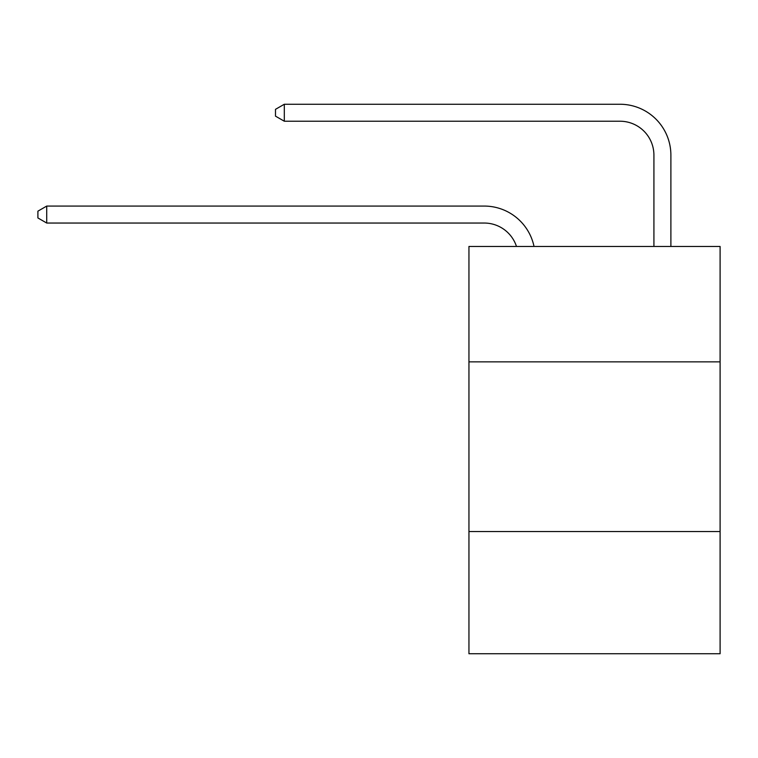 <?xml version="1.0" encoding="UTF-8"?>
<svg xmlns="http://www.w3.org/2000/svg" width="758" height="758" viewBox="0 0 758 758"><rect width="100%" height="100%" fill="white"/><g stroke="black" fill="none" stroke-linecap="round" stroke-linejoin="round"><path stroke-width="1.14" d="M720.1 361.86L720.1 246.464L468.946 246.464L468.946 361.86L720.1 361.86L720.1 653.747L468.946 653.747L468.946 361.86M720.1 531.557L468.946 531.557M484.21 206.072L46.721 206.072L484.21 206.072A50.909 50.909 173.7 0 1 534.03 246.464M653.917 246.464L653.917 155.163A33.939 33.939 26.6 0 0 619.978 121.223L284.307 121.223L275.486 116.135L275.486 109.342L284.307 104.253L619.978 104.253A50.909 50.909 23.7 0 1 670.887 155.163L670.887 246.464M653.917 155.163A33.939 33.939 -156.3 0 0 619.978 121.223A33.939 33.939 -156.3 0 1 653.917 155.163A33.939 33.939 -156.3 0 0 619.978 121.223A33.939 33.939 -156.3 0 1 653.917 155.163A33.939 33.939 -156.3 0 0 619.978 121.223A33.939 33.939 -156.3 0 1 653.917 155.163A33.939 33.939 -156.3 0 0 619.978 121.223A33.939 33.939 -156.3 0 1 653.917 155.163A33.939 33.939 -156.3 0 0 619.978 121.223A33.939 33.939 -156.3 0 1 653.917 155.163A33.939 33.939 -156.3 0 0 619.978 121.223A33.939 33.939 -156.3 0 1 653.917 155.163A33.939 33.939 -156.3 0 0 619.978 121.223A33.939 33.939 -156.3 0 1 653.917 155.163A33.939 33.939 -156.3 0 0 619.978 121.223A33.939 33.939 -156.3 0 1 653.917 155.163A33.939 33.939 -156.3 0 0 619.978 121.223A33.939 33.939 -156.3 0 1 653.917 155.163A33.939 33.939 -156.3 0 0 619.978 121.223A33.939 33.939 -156.3 0 1 653.917 155.163A33.939 33.939 -156.3 0 0 619.978 121.223A33.939 33.939 -156.3 0 1 653.917 155.163A33.939 33.939 -156.3 0 0 619.978 121.223A33.939 33.939 -156.3 0 1 653.917 155.163A33.939 33.939 -156.3 0 0 619.978 121.223A33.939 33.939 -156.3 0 1 653.917 155.163A33.939 33.939 -156.3 0 0 619.978 121.223A33.939 33.939 -156.3 0 1 653.917 155.163A33.939 33.939 -156.3 0 0 619.978 121.223A33.939 33.939 -156.3 0 1 653.917 155.163A33.939 33.939 -156.3 0 0 619.978 121.223A33.939 33.939 -156.3 0 1 653.917 155.163A33.939 33.939 -156.3 0 0 619.978 121.223A33.939 33.939 -156.3 0 1 653.917 155.163A33.939 33.939 -156.3 0 0 619.978 121.223A33.939 33.939 -156.3 0 1 653.917 155.163A33.939 33.939 -156.3 0 0 619.978 121.223A33.939 33.939 -156.3 0 1 653.917 155.163A33.939 33.939 -156.3 0 0 619.978 121.223A33.939 33.939 -156.3 0 1 653.917 155.163A33.939 33.939 -156.3 0 0 619.978 121.223A33.939 33.939 -156.3 0 1 653.917 155.163A33.939 33.939 -156.3 0 0 619.978 121.223A33.939 33.939 -156.3 0 1 653.917 155.163A33.939 33.939 -156.3 0 0 619.978 121.223A33.939 33.939 -156.3 0 1 653.917 155.163A33.939 33.939 -156.3 0 0 619.978 121.223A33.939 33.939 -156.3 0 1 653.917 155.163A33.939 33.939 -156.3 0 0 619.978 121.223A33.939 33.939 -156.3 0 1 653.917 155.163A33.939 33.939 -156.3 0 0 619.978 121.223A33.939 33.939 -156.3 0 1 653.917 155.163A33.939 33.939 -156.3 0 0 619.978 121.223A33.939 33.939 -156.3 0 1 653.917 155.163A33.939 33.939 -156.3 0 0 619.978 121.223A33.939 33.939 -156.3 0 1 653.917 155.163A33.939 33.939 -156.3 0 0 619.978 121.223A33.939 33.939 -156.3 0 1 653.917 155.163A33.939 33.939 -156.3 0 0 619.978 121.223A33.939 33.939 -156.3 0 1 653.917 155.163A33.939 33.939 -156.3 0 0 619.978 121.223A33.939 33.939 -156.3 0 1 653.917 155.163A33.939 33.939 -156.3 0 0 619.978 121.223A33.939 33.939 -156.3 0 1 653.917 155.163A33.939 33.939 -156.3 0 0 619.978 121.223A33.939 33.939 -156.3 0 1 653.917 155.163A33.939 33.939 -156.3 0 0 619.978 121.223A33.939 33.939 -156.3 0 1 653.917 155.163A33.939 33.939 -156.3 0 0 619.978 121.223M516.482 246.464A33.939 33.939 -6.3 0 0 484.21 223.042L46.721 223.042L37.9 217.953L37.9 211.169L46.721 206.072L46.721 223.042M284.307 104.253L284.307 121.223"/></g></svg>
